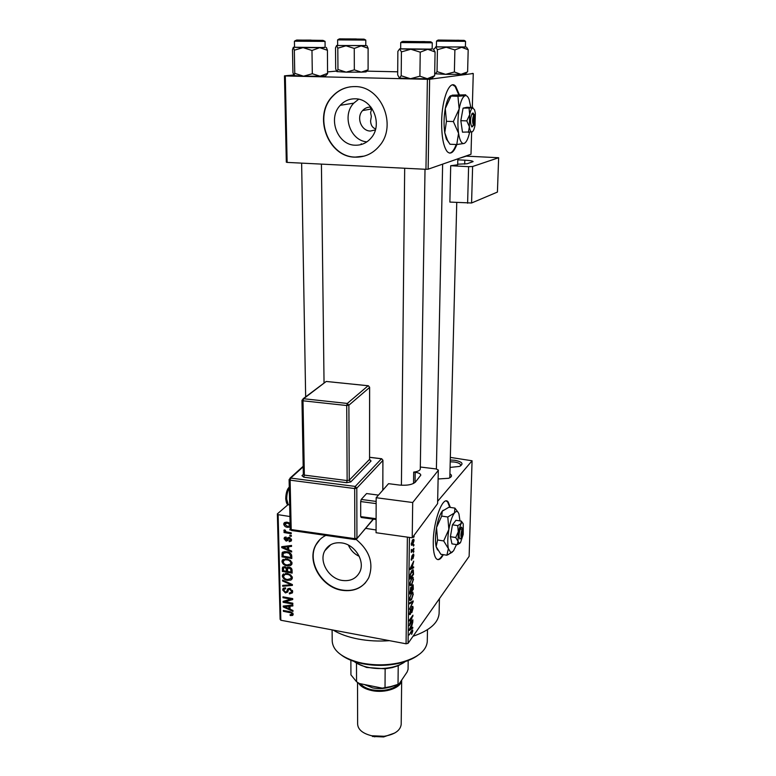 <?xml version="1.0" encoding="UTF-8"?>
<svg xmlns="http://www.w3.org/2000/svg" width="776" height="776" viewBox="0 0 776 776"><rect width="100%" height="100%" fill="white"/><g stroke="black" fill="none" stroke-linecap="round" stroke-linejoin="round"><path stroke-width="1.16" d="M450.449 460.032L454.775 460.265C462.486 461.865 464.029 463.922 459.392 466.444L450.274 467.385M460.507 465.959L460.731 465.309C460.537 463.757 458.412 462.651 454.338 462.021L450.41 461.817M450.361 507.446L448.198 502.043C443.212 494.758 433.406 520.201 433.26 541.842C433.163 550.378 434.153 555.955 436.219 558.594C438.295 560.747 440.671 559.438 443.348 554.665M449.799 507.358L447.645 501.965L446.248 501.005M366.883 141.872C350.257 140.66 341.605 115.459 353.769 103.15L358.648 99.231M370.986 107.146L370.453 107.107C367.368 107.078 364.739 108.233 362.586 110.58C356 117.37 361.296 131.134 370.424 131.037L375.341 129.941M371.888 108.368L370.598 112.656L371.345 116.448L370.589 120.823C370.705 124.994 372.383 127.701 375.613 128.942M355.175 98.804C349.326 98.746 344.35 100.919 340.257 105.313C327.356 118.427 337.618 145.306 355.311 145.209C361.645 145.345 366.961 142.891 371.238 137.837C383.16 124.48 372.548 98.465 355.175 98.804M354.884 86.592C346.193 86.534 338.763 89.725 332.603 96.156C312.592 115.993 328.073 157.208 355.088 157.15C364.924 157.392 373.13 153.541 379.697 145.578C397.438 125.188 381.171 85.971 354.884 86.592M350.674 86.796C343.749 87.785 337.812 90.889 332.875 96.117C312.864 115.944 328.335 157.14 355.34 157.082L364.148 156.121M359.24 556.334C354.322 554.074 350.704 550.33 348.385 545.101M342.158 580.429C328.685 578.566 318.655 561.407 324.853 550.698C328.432 544.597 334.107 542.017 341.886 542.938C355.233 544.616 365.438 561.523 359.647 572.261C356.038 578.75 350.219 581.476 342.158 580.429M325.833 535.392C321.477 537.545 318.15 540.726 315.851 544.936C306.277 561.213 321.458 587.403 341.993 590.303C354.351 591.952 363.265 587.752 368.745 577.713C373.906 563.502 369.706 550.737 356.155 539.427L373.469 519.173M319.964 539.485L316.104 544.694C306.53 560.961 321.7 587.131 342.235 590.032C351.848 591.506 359.647 589.013 365.632 582.572M450.109 473.903C452.33 475.533 451.836 476.988 448.654 478.278L438.227 478.967M439.109 612.962L439.1 613.476C438.314 622.934 429.632 630.529 413.036 636.252M389.494 640.675C378.736 641.471 368.29 640.918 358.153 639.036C348.084 637.086 339.733 634.099 333.117 630.073M459.305 94.653L455.764 86.466C449.983 78.667 441.884 98.232 441.641 121.677C441.573 136.547 443.406 146.509 447.141 151.543C450.516 154.928 453.747 152.581 456.831 144.52M458.684 94.653L455.134 86.446L452.65 84.885M413.443 545.218L413.967 544.587L413.433 546.139L413.443 545.218M412.541 549.951L413.909 548.283L413.899 549.204L411.251 552.444L411.387 549.408L411.813 550.417L412.541 549.951M413.356 551.552L413.87 550.912L413.346 552.473L413.356 551.552M413.036 554.268L413.618 554.083L413.85 555.441L412.977 558.73L413.094 555.112L411.338 560.175L411.91 555.791L411.804 559.157L413.036 554.268M412.58 567.421L413.647 566.849L413.627 567.799L410.038 569.594L410.058 568.633L413.724 561.145L412.163 567.343M413.521 579.168L411.668 584.988L410.165 585.725L409.806 583.95L411.726 578.033L413.007 577.276L413.065 579.09M413.307 593.97L411.464 599.819L409.961 600.595L409.612 598.868L411.522 592.932L412.793 592.117L412.861 593.892M412.774 630.966L411.649 634.428L412.114 630.937L409.185 634.943L411.62 630.645L412.599 629.928L412.774 630.966L411.552 630.742M437.751 501.18L472.07 460.779L450.516 457.423M409.427 537.419L408.069 643.333L469.131 556.363L472.07 460.779M411.736 627.968L412.784 627.241L412.774 628.162L409.243 630.481L409.253 629.549L412.861 621.751L411.329 627.891L412.774 628.162M410.038 623.807L412.89 619.849L409.301 625.698L412.24 617.036L409.369 620.994L409.379 620.102L412.958 615.174L409.699 623.749M412.114 606.609L412.832 606.347L413.104 607.986L411.862 612.574L412.686 608.471L412.105 607.492L410.378 614.35L409.68 614.631L410.543 608.985L409.844 612.545L410.407 613.438L412.114 606.609M409.602 602.894L413.162 600.896L413.152 601.769L409.524 609.267L412.735 601.943L409.592 603.835L409.602 602.894M412.347 585.114L413.133 584.803L413.327 589.285L409.718 594.028L410.708 587.519L411.455 587.51L412.347 585.114M411.804 570.632L413.278 569.894L413.54 574.434L409.922 579.071L410.038 574.967L411.804 570.632M412.706 539.718L413.783 539.233L414.064 540.63L412.657 544.868L411.6 545.334L411.319 543.937L412.706 539.718M413.569 536.468L414.083 535.847L414.074 536.779L413.56 537.399L413.569 536.468M289.933 516.525L278.109 514.682L280.844 620.247L280.117 619.316L277.362 513.877L288.071 504.613M290.622 529.998L289.758 529.862L290.214 529.028M291.301 535.401L291.32 536.303L289.904 536.08L289.875 535.168L291.301 535.401M291.64 551.057L291.669 551.998L281.756 547.633L281.727 546.692L291.524 545.46L291.543 546.401L288.604 546.692L288.682 549.796L291.64 551.057M290.554 565.549L287.207 565.85C284.443 565.558 282.697 564.123 281.979 561.533L282.26 560.291L286.926 558.962L290.486 560.447L292.038 563.25L290.554 565.549L291.883 564.249M290.884 580.079L287.556 580.361C284.802 580.06 283.065 578.634 282.338 576.064L282.619 574.851L287.275 573.542L290.816 575.026L292.368 577.819L290.884 580.079L292.232 578.731M292.668 591.613L292.406 592.893L289.448 593.912L289.303 593.019L291.33 592.243L291.534 591.331L289.817 589.256L288.507 589.779L287.634 592.098L285.413 592.942L282.687 589.983L282.939 588.78L285.529 587.868L285.675 588.761L283.997 589.323L283.822 590.158L285.423 592.078L286.703 591.622L287.489 589.294L289.778 588.373L292.668 591.613M292.969 610.47L292.988 611.372L283.24 606.958L283.221 606.046L292.843 605.057L292.862 605.969L289.981 606.192L290.049 609.189L292.969 610.47M376.069 529.979L365.671 528.359M408.069 643.333L406.071 643.789L280.844 620.247M406.071 643.789L407.381 537.128M292.523 615.446L290.195 615.523L290.049 614.64L291.96 614.34L291.291 612.904L283.356 611.313L283.327 610.45L289.894 611.663L293.173 614.223L292.523 615.446L293.085 614.835M292.804 603.195L292.824 604.067L283.124 602.302L283.104 601.371L290.787 599.12L283.007 597.714L282.988 596.841L292.697 598.597L292.717 599.538L285.035 601.788L292.804 603.195M292.387 584.551L292.406 585.405L282.726 586.278L282.697 585.376L291.252 584.832L282.59 580.991L282.571 580.07L292.387 584.551M292.077 570.379L292.135 573.125L282.348 571.427L282.503 567.45L284.676 566.674L286.751 567.983L289.128 567.188C290.971 567.518 291.951 568.585 292.077 570.379M291.747 555.897L291.805 558.516L281.989 556.858L282.202 552.706L286.693 551.678C289.487 551.92 291.175 553.327 291.747 555.897M291.524 539.931L291.31 540.95L289.264 541.755L289.108 540.833L290.496 539.698L288.701 538.428L287.838 540.465L286.169 541.124L284.074 538.757L284.307 537.72L286.082 537.002L286.228 537.923L285.102 538.893L286.005 540.193L287.43 537.904L289.147 537.37L291.524 539.931M291.243 532.811L291.262 533.723L284.055 532.559L284.035 531.647L285.18 531.832L284.016 530.047L285.277 530.173L286.024 531.803L291.243 532.811M290.166 527.098L287.518 527.302C285.49 527.137 284.229 526.089 283.725 524.178L283.958 523.189L287.324 522.229L290.079 523.286M427.392 79.297L429.632 79.268L428.139 169.187L425.946 169.304L427.392 79.297L285.306 75.951L287.13 162.407L286.315 162.165L284.472 75.844L293.532 75.02M327.656 71.896L336.396 71.101M397.7 71.809L366.611 71.14M428.139 169.187L471.003 154.249L471.633 131.949M472.312 107.457L473.263 73.507L472.186 73.419M429.632 79.268L473.263 73.507M425.946 169.304L287.13 162.407M284.472 75.844L285.306 75.951M449.576 153.095C451.981 152.804 454.193 149.943 456.21 144.501M277.362 513.877L278.109 514.682M449.818 477.783L456.754 202.517M437.577 559.544C439.235 559.535 440.972 557.876 442.795 554.568M290.942 614.728L290.195 615.523M292.833 613.118L292.038 613.971M291.873 612.283L291.291 612.904M284.045 610.586L283.356 611.313M284.22 605.949L283.24 606.958M290.864 605.261L289.981 606.192M286.072 607.356L288.915 608.685L288.856 606.279L284.239 606.628L286.072 607.356M290.011 607.521L288.915 608.685M284.957 605.872L284.239 606.628M289.7 605.387L288.856 606.279M284.385 600.993L283.124 602.302M291.504 598.383L290.787 599.12M283.725 596.977L283.007 597.714M286.354 600.42L285.035 601.788M290.35 592.99L289.448 593.912M292.436 590.4L291.534 591.331M290.486 588.567L289.817 589.256M286.305 592.03L285.413 592.942M284.84 587.82L282.687 589.983M288.449 589.896L286.616 591.768M289.264 589.013L289.516 588.344M288.255 588.509L287.489 589.294M283.696 585.308L282.726 586.278M291.795 584.279L291.252 584.832M283.221 580.37L282.59 580.991M292.368 577.839L291.611 577.916M288.332 579.585L287.556 580.361M284.996 574.075L282.338 576.064M283.483 576.258C284.055 578.227 285.413 579.303 287.547 579.488L291.019 578.508L291.223 577.625C290.66 575.695 289.351 574.628 287.265 574.415L285.064 574.405L283.483 576.258M286.082 573.406L285.064 574.405M288.003 573.697L287.265 574.415M292.135 576.704L291.223 577.625M283.463 570.35L282.348 571.427M284.394 566.635L282.28 568.682M287.43 567.324L286.751 567.983M283.473 570.748L286.392 571.252L286.237 568.643L284.86 567.586L283.57 567.993L283.473 570.748M287.498 570.156L286.392 571.252M285.529 566.936L284.86 567.586M287.692 567.217L286.237 568.643M287.527 571.446L290.971 572.038L290.777 569.225L289.157 568.071L287.663 568.575L287.527 571.446M292.086 570.932L290.971 572.038M289.875 567.372L289.157 568.071M291.514 568.498L290.777 569.225M291.892 569.206L290.922 570.166M292.038 563.366L291.223 563.444M288.022 565.054L287.207 565.85M284.627 559.564L281.979 561.533M283.124 561.727C283.696 563.715 285.054 564.792 287.207 564.957L290.69 563.968L290.893 563.066C290.331 561.116 289.011 560.049 286.926 559.855L284.714 559.855L283.124 561.727M285.772 558.836L284.714 559.855M287.683 559.118L286.926 559.855M291.825 562.154L290.893 563.066M283.095 555.8L281.989 556.858M284.53 552.105L284.52 551.561M283.279 551.843L282.066 552.978M283.104 556.159L290.641 557.43L290.602 555.829L289.118 553.337L286.703 552.57L283.24 553.327L283.104 556.159M291.766 556.343L290.641 557.43M287.479 551.843L286.703 552.57M289.758 552.716L289.118 553.337M291.601 554.859L290.602 555.829M282.92 546.547L281.756 547.633M289.671 545.693L288.604 546.692M284.637 547.992L287.518 549.301L287.459 546.808L282.765 547.264L284.637 547.992M288.643 548.244L287.518 549.301M283.638 546.45L282.765 547.264M288.488 545.838L287.459 546.808M291.504 539.659L289.264 541.755M291.32 538.932L290.496 539.698M290.049 537.652L289.351 538.302M289.7 537.506L288.701 538.428M288.391 539.068L286.169 541.124M285.985 537.002L284.074 538.757M289.079 537.7L286.596 539.999M290.728 535.304L289.904 536.08M284.899 531.793L284.055 532.559M284.598 529.901L283.88 530.551M290.272 529.397L289.758 529.862M288.43 526.477L287.518 527.302M286.005 522.141L283.725 524.178M288.235 522.413L284.753 524.372L287.489 526.4L290.137 525.507M290.117 524.857L287.421 523.15M411.493 630.83L412.114 630.937L411.503 630.82M410.3 628.88L411.329 628.25L411.358 625.795L410.3 628.88M412.328 620.635L412.88 620.742M411.678 616.93L412.24 617.036M412.347 616.018L412.948 616.125M409.495 614.194L410.378 614.35M411.969 601.565L413.152 601.769M411.629 601.749L412.735 601.943M410.038 598.296L410.291 599.596L411.484 598.907L412.89 594.532L412.628 593.242L411.493 593.844L409.641 598.228M410.979 593.756L411.493 593.844M412.735 589.178L413.327 589.285M410.805 587.393L411.455 587.51M410.155 592.563L411.241 591.137L411.125 588.169L409.738 592.486M411.658 590.585L412.919 588.935L412.793 585.812L411.251 590.517M410.232 583.397L410.504 584.726L411.687 584.076L413.094 579.711L412.832 578.392L411.697 578.964L409.835 583.329M411.164 578.867L411.697 578.964M412.919 574.327L413.54 574.434M410.358 577.606L413.133 574.056L412.657 570.797L410.465 574.589L409.941 577.538M411.231 571.466L411.784 571.553M411.784 570.651L412.657 570.797M412.163 567.557L413.627 567.799M411.115 568.119L412.163 567.644L412.192 565.093L410.426 568.565L411.115 568.119M412.609 555.034L413.094 555.112M411.212 559.903L411.843 560.01M413.356 551.755L413.86 551.833M413.239 549.098L413.899 549.204M411.241 550.32L411.804 550.407L411.241 550.33M413.443 545.431L413.947 545.509M411.358 544.655L412.657 544.868M411.697 543.501L411.881 544.306L412.677 543.937L413.511 540.261L411.348 543.442M412.163 540.533L412.716 540.62M413.569 536.701L414.074 536.779M417.701 655.468C413.026 658.824 406.964 661.394 399.504 663.189C387.525 665.886 375.361 666.08 363.013 663.79L359.065 662.908C351.955 661.084 346.164 658.543 341.683 655.283M332.099 629.889L332.215 640.976C332.768 650.404 341.508 657.514 358.415 662.306L362.479 663.208C375.225 665.575 387.787 665.371 400.144 662.597C417.255 658.048 426.296 651.064 427.266 641.636L427.275 641.209M432.164 48.898L427.741 49.286L435.074 51.973L433.396 49.082M428.158 41.72L404.878 41.555L428.158 41.72M431.378 49.14L432.164 49.043L432.271 42.796L400.717 42.564L400.659 48.801L431.378 49.14M434.647 75.728L427.266 78.706L431.747 78.444L434.647 75.728L435.074 51.973M420.233 52.176L427.741 49.286L410.834 49.237L420.233 52.176L419.903 76.184L410.494 78.725L401.202 75.757L401.425 51.885L410.834 49.237L399.659 48.869L401.425 51.885M401.202 75.757L399.397 78.056L410.494 78.725L427.266 78.706L419.903 76.184M399.397 78.056L397.681 74.894L397.865 51.391L399.659 48.869L400.659 48.665M411.658 41.652L424.811 41.594L411.658 41.652M450.652 40.333L458.752 40.236L450.652 40.333M311.089 40.1L301.68 40.129L311.089 40.1M356.31 38.945L344.224 38.926L356.31 38.945M403.811 662.597L398.214 665.701L392.239 667.622L385.139 668.796L383.305 668.437M356.698 663.208L355.515 662.481M385.032 687.468L385.139 668.796L366.582 667.447L356.485 663.17L356.543 681.716L359.288 683.501L382.238 688.147L390.745 686.585L399.01 684.054L390.192 687.119L382.238 688.147M353.293 660.803C356.349 663.432 360.568 665.449 365.942 666.856C374.876 669.019 383.839 669.087 392.86 667.05C398.466 665.663 402.87 663.625 406.052 660.929M350.868 659.93L350.936 674.868L356.543 681.716M398.214 665.701L398.03 684.306M408.186 660.182L408.069 669.407L407.099 672.035L399.01 684.054M394.732 733.019L383.635 736.938L372.431 736.463M357.523 682.376L357.629 724.134C358.017 729.615 362.693 733.485 371.646 735.755L384.12 736.278C394.664 734.513 400.348 730.565 401.192 724.435L401.192 724.212M358.464 682.987C360.675 686.566 365.089 689.088 371.723 690.543C385.226 693.569 401.609 687.73 401.667 680.115L401.192 724.435M464.96 74.108L467.618 71.615L465.231 74.079L460.963 74.331L454.377 71.993L454.891 49.936L461.633 47.288L468.19 49.761L466.492 47.132M466.783 72.197L460.963 74.331L445.628 74.341L437.034 71.615L435.472 73.73L434.686 73.555M433.658 49.276L436.413 46.735M440.293 40.08L461.856 40.342L440.293 40.08M436.519 41.118L436.413 46.851L465.387 47.093L465.542 41.341L436.519 41.118L437.499 40.352M437.034 71.615L437.431 49.674L446.19 47.239L454.891 49.936M465.396 46.967L435.579 46.919L437.431 49.674M467.618 71.615L468.19 49.761M454.377 71.993L445.628 74.341L435.094 73.759M325.115 47.297L319.712 47.675L327.433 50.285L326.356 47.443M320.672 40.352L298.391 40.206L320.672 40.352M323.893 47.549L325.115 47.433L325.057 41.38L294.414 41.196L294.531 47.258L323.893 47.549M327.666 73.322L320.061 76.194L325.58 75.893L327.569 73.71L327.433 50.285M311.981 50.469L319.712 47.675L303.086 47.627L311.981 50.469L312.311 73.739L303.552 76.203L294.754 73.342L294.327 50.197L303.086 47.627L293.347 47.288L294.327 50.197M294.754 73.342L293.881 75.582L303.552 76.203L320.061 76.194L312.311 73.739M293.881 75.582L292.93 72.546L292.494 49.742L293.347 47.288L294.521 47.123M366.088 71.896L367.989 69.84L366.088 71.896L361.247 72.139L354.331 69.859L354.263 48.422L361.218 45.862L368.105 48.277L366.912 45.677M367.989 69.84L361.247 72.139L346.135 72.149L337.958 69.51L336.823 71.605L335.678 68.831L335.513 47.792L336.629 45.512L337.647 45.367M341.556 38.878L362.14 39.12L341.556 38.878M337.608 39.906L337.647 45.483L365.787 45.658L365.787 40.08L337.608 39.896L338.996 39.052M337.958 69.51L337.803 48.18L345.999 45.813L354.263 48.422M365.787 45.551L336.629 45.512L337.803 48.18M368.096 69.51L368.105 48.277M354.331 69.859L346.135 72.149L336.823 71.605M460.11 158.052L466.327 156.141L498.638 157.732L472.613 166.5L471.575 202.992L497.426 192.07L498.638 157.732M464.708 164.114L464.805 160.186L457.801 159.827M471.575 202.992L449.876 202.08L450.701 165.724L457.675 164.784L457.821 158.847M467.608 203.215L468.607 166.675L450.701 165.724M468.607 166.675L472.613 166.5M464.805 160.186C470.081 160.486 472.846 160.962 473.118 161.602L467.152 163.746L457.695 164.192M376.059 532.724L376.166 497.717L412.696 502.518L412.221 537.807L376.059 532.724M425.015 169.255L420.291 468.985C420.058 470.401 418.157 471.401 414.578 471.973L413.695 472.099L415.199 472.283C418.759 472.807 420.631 473.767 420.805 475.164L415.422 482.061C412.405 484.709 407.031 485.708 399.3 485.039L388.543 483.671L376.166 497.717M438.295 470.382L437.596 503.634L438.295 470.382L412.696 502.518M438.411 470.101L436.141 468.946L420.32 467.016M437.596 503.634L412.221 537.807M413.695 472.099L413.54 483.448M376.098 519.532L361.247 517.495L360.704 516.612L360.685 501.548L361.218 499.443L366.573 493.555L378.455 495.117M360.704 516.612L376.098 518.717M376.147 503.605L360.685 501.548M361.218 499.443L376.147 501.422M462.923 528.922L461.361 527.098L460.507 528.223L461.885 530.037L461.671 537.739L460.779 538.321M461.885 530.037C460.74 533.82 460.624 536.391 461.545 537.739L461.671 537.739M460.498 528.398C458.839 533.442 458.645 536.973 459.906 538.99L460.207 538.932M462.738 523.063L461.245 521.074L455.978 520.289L452.447 524.809L450.42 536.701L451.962 543.869L457.239 544.694L459.916 543.21M461.245 521.074L461.051 523.567L457.753 525.614L452.447 524.809M457.753 525.614L458.296 531.803L455.735 537.525L450.42 536.701M455.735 537.525L458.034 541.367L457.239 544.694M459.974 520.89L458.926 513.925C457.84 511.054 456.356 510.734 454.474 512.965C452.146 516.137 450.274 521.617 448.858 529.426C447.587 537.312 447.432 543.714 448.382 548.622L450.856 552.648L453.485 550.931L456.492 544.577M457.879 512.053L454.92 508.115L448.916 507.232L442.272 511.161C439.876 514.313 437.965 519.765 436.539 527.544L441.69 516.088L442.272 511.161L443.203 510.239M454.92 508.115L454.474 512.965L447.8 517L441.69 516.088M437.567 539.98L436.539 527.544C435.268 535.401 435.132 541.784 436.141 546.692L437.567 539.98L443.688 540.94L448.382 548.622L446.879 555.228L440.836 554.258L436.141 546.692L437.538 549.98M447.8 517L448.858 529.426L443.688 540.94M446.879 555.228L452.233 552.231M458.034 541.367L459.237 543.413L460.517 542.579L463.233 534.383L463.253 523.984C462.709 522.558 461.982 522.423 461.051 523.567L458.296 531.803L458.034 541.367M461.681 537.273L462.525 536.585L462.738 528.902L461.361 527.273M462.525 536.585L463.262 529.407L462.738 528.902M473.651 115.294L473.379 124.984L471.721 126.934L474.301 124.732L474.582 115.061L473.04 113.005L472.099 113.442L473.651 115.294C472.341 118.844 472.254 122.074 473.379 124.984M472.099 113.442C470.14 118.35 470.023 122.773 471.721 126.711M469.063 108.32L469.693 114.654C470.46 110.619 471.469 108.388 472.71 107.951L472.865 107.476L466.939 107.292L463.088 108.136L460.828 120.678L462.477 132.162L472.041 131.91C473.273 131.396 474.262 129.155 475.009 125.179L475.358 113.296L474.563 109.814L472.71 107.951L463.088 108.136M466.812 120.891L469.364 126.731L469.693 114.654L466.812 120.891L460.828 120.678M472.041 131.91L471.643 131.939C470.595 131.678 469.839 129.941 469.364 126.731L468.413 132.395M470.828 107.408L469.092 99.444C468.025 96.699 466.774 95.429 465.338 95.642C462.797 96.428 460.731 100.88 459.159 108.999C457.733 117.448 457.539 125.537 458.558 133.268C459.567 139.651 461.138 143.075 463.272 143.531L464.096 143.463C466.298 142.551 468.141 138.826 469.616 132.279M457.937 96.272L465.338 95.642L465.716 94.827L452.175 95.167L451.05 96.078L457.937 96.272L459.159 108.999L453.359 121.551L446.452 121.298L445.269 108.553L451.05 96.078M453.359 121.551L458.558 133.268L456.773 144.53L449.983 144.239L447.587 140.475L444.764 132.735L446.452 121.298M456.773 144.53L464.096 143.463M449.459 143.492L449.983 144.239M450.507 95.749C448.324 97.504 446.578 101.772 445.269 108.553C443.843 116.972 443.678 125.023 444.764 132.735L446.316 138.962L448.955 142.736M474.301 124.732L474.582 115.061M471.789 126.643L472.652 126.672M290.651 611.827L289.991 612.536M287.023 605.658L286.208 606.502M289.37 588.324L287.023 590.72M290.282 583.591L289.71 584.173M288.847 567.14L286.344 569.584M284.53 551.901L281.921 554.365M285.743 546.188L284.773 547.099M288.827 537.332L286.984 539.039M411.096 631.383L411.639 631.48M410.999 602.108L412.182 602.312M430.496 41.749L402.618 41.4L430.496 41.749M398.146 684.49C392.123 689.767 383.49 691.552 372.218 689.845C366.699 688.652 362.78 686.615 360.442 683.734M364.157 684.49L372.722 687.905C379.532 689.146 385.827 688.642 391.608 686.391M438.149 40.061L464.029 40.371L438.149 40.061M322.874 40.381L296.694 40.051L322.874 40.381M339.529 38.858L363.954 39.149L339.529 38.858M289.283 487.939C287.586 490.907 286.722 494.632 286.703 499.113L288.245 504.701L289.671 505.05M303.183 466.822L290.699 478.084L355.233 486.426L381.452 458.781L369.648 457.345M303.765 477.182L304.347 475.106L347.144 480.577L346.726 405.528L303.009 400.804L304.347 475.106L303.329 474.572L301.971 475.669L303.765 477.182L346.591 482.682L350.8 481.925L371.035 461.012L369.609 459.731M301.971 475.669L303.329 474.417M415.053 482.449L415.199 472.283M382.781 490.219L382.927 460.42L356.795 488.162L356.931 538.234L354.845 538.66L354.68 488.55L290.108 480.169L291.204 529.562L354.845 538.66L355.292 539.611M289.225 479.403L290.699 478.084L290.108 480.169L289.099 479.636L290.214 528.98L291.446 530.474L355.049 539.572L356.824 538.787L373.169 519.125M348.88 405.208L349.248 480.199L369.56 459.363L369.628 387.437L348.88 405.208L347.289 403.442L368.115 385.75L326.211 381.462L303.6 398.738L347.289 403.442L346.726 405.528L348.88 405.208M303.076 398.777L326.211 381.462L368.144 385.73M368.406 385.759L369.628 387.437L368.406 385.759M369.589 387.108L369.56 459.363L371.035 461.012M303.329 474.572L301.971 400.348L303.009 400.804L303.6 398.738L302.087 400.154M369.56 459.004L369.715 459.673M350.8 481.925L349.248 480.199L347.144 480.577L346.591 482.682M381.734 458.752L382.927 460.42L381.734 458.752M355.233 486.426L354.68 488.55L356.795 488.162L355.233 486.426M382.869 460.022L382.859 490.122M290.214 528.98L291.727 530.512M447.645 501.965L448.198 502.043M371.491 108.989L362.586 110.58M353.769 103.15L340.257 105.313M324.853 550.698L330.799 544.655M439.1 613.476L439.429 598.674M436.393 468.985L442.63 164.143M370.608 109.144L370.608 107.117M455.134 86.446L455.764 86.466M361.228 144.52L361.228 143.744L361.228 144.52M291.96 614.34L292.94 613.292M291.33 592.243L292.6 590.934M288.924 589.353L289.865 588.392M282.939 588.78L283.618 588.101M284.385 588.935L285.452 587.859M286.703 591.622L288.507 589.789M282.619 574.851L283.589 573.891M284.404 574.647L285.675 573.406M291.019 578.508L292.3 577.228M282.503 567.45L283.075 566.897M286.78 567.945L287.392 567.343M283.88 567.683L284.879 566.713M288.041 568.197L289.079 567.178M282.26 560.291L283.298 559.302M284.103 560.068L285.393 558.836M290.69 563.968L291.98 562.707M282.202 552.706L282.949 551.998M283.851 552.755L285.141 551.532M290.36 540.338L291.446 539.32M284.307 537.72L284.928 537.137M285.539 538.02L286.15 537.458M286.645 539.921L289.244 537.516M283.958 523.189L284.831 522.403M285.452 523.267L286.703 522.151M412.298 607.298L411.765 607.21M410.009 613.593L409.427 613.496M412.968 592.253L412.337 592.146M410.291 599.596L409.631 599.479M412.182 593.174L411.435 593.039M410.96 588.15L410.388 588.043M412.599 585.773L412.007 585.676M413.171 577.412L412.512 577.295M410.504 584.726L409.825 584.619M412.366 578.314L411.61 578.188M413.278 569.894L412.725 569.797M413.191 555.015L412.657 554.927M411.61 559.205L411.115 559.127M411.881 544.306L411.319 544.218M413.181 540.203L412.434 540.086M359.065 662.908L358.415 662.306M427.266 641.636L427.489 629.685M399.504 663.189L400.144 662.597M432.271 42.796L430.961 41.885M401.92 41.71L400.717 42.564M431.747 78.444L433.639 76.417M401.415 485.233L404.684 168.246M301.631 163.135L305.657 396.808M321.419 164.114L324.038 382.781M392.239 667.622L392.86 667.05M366.582 667.447L365.942 666.856M390.192 687.119L390.745 686.585M383.635 736.938L384.12 736.278M374.75 736.88L374.226 736.211M465.542 41.341L464.494 40.517M325.057 41.38L322.971 40.381M296.122 40.265L294.414 41.196M294.793 75.757L294.279 75.214M325.58 75.893L327.569 73.71M365.787 40.08L364.148 39.178M289.264 487.095C287.12 489.103 285.946 492.925 285.723 498.57C286.228 502.906 287.071 504.953 288.245 504.701L289.671 504.895M289.991 478.171L303.173 466.289M369.648 457.287L381.511 458.723M461.545 537.739L459.906 538.99M450.856 552.648L448.295 554.597M459.237 543.413L457.966 544.374M446.316 138.962L447.587 140.475"/></g></svg>
